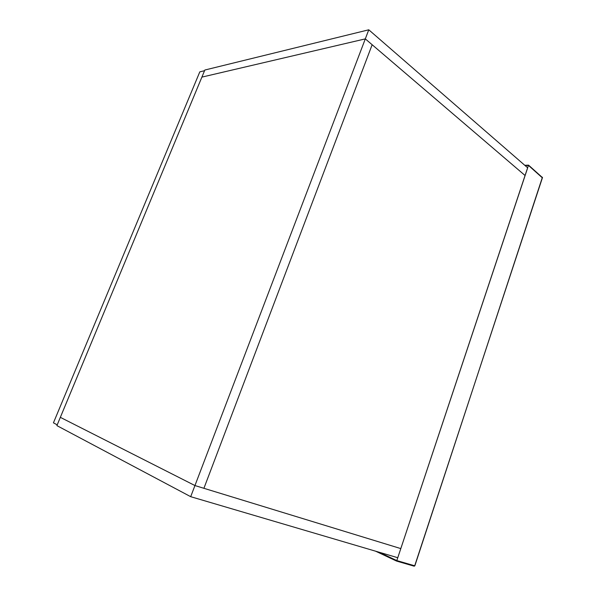 <?xml version="1.0" encoding="UTF-8"?>
<svg xmlns="http://www.w3.org/2000/svg" width="596" height="596" viewBox="0 0 596 596"><rect width="100%" height="100%" fill="white"/><g stroke="black" fill="none" stroke-linecap="round" stroke-linejoin="round"><path stroke-width="0.89" d="M190.698 496.684L194.944 485.554L60.338 417.342L194.944 485.554L203.914 488.303L372.15 44.73L525.113 175.544L397.763 557.722L190.698 496.684L56.896 425.618L201.888 77.115L365.311 38.882L372.15 44.73L203.914 488.303L400.803 548.596L194.944 485.554L365.311 38.882L525.113 175.544L527.683 167.819L368.775 29.8L204.838 70.03L201.888 77.115L365.311 38.882L368.775 29.8M204.562 70.693L199.809 71.855L53.439 422.84L57.223 424.844L204.562 70.693M375.651 551.203L396.578 561.074L396.809 560.583L528.488 165.204M542.382 177.861L528.488 165.412L525.098 165.576M378.937 552.172L396.809 560.583L414.704 565.79L542.464 177.608L528.555 165.137L524.8 165.316M542.42 177.25L414.838 565.813L414.145 566.178L396.586 561.074L414.145 566.178L414.719 565.738M375.629 551.196L396.578 561.074"/></g></svg>
